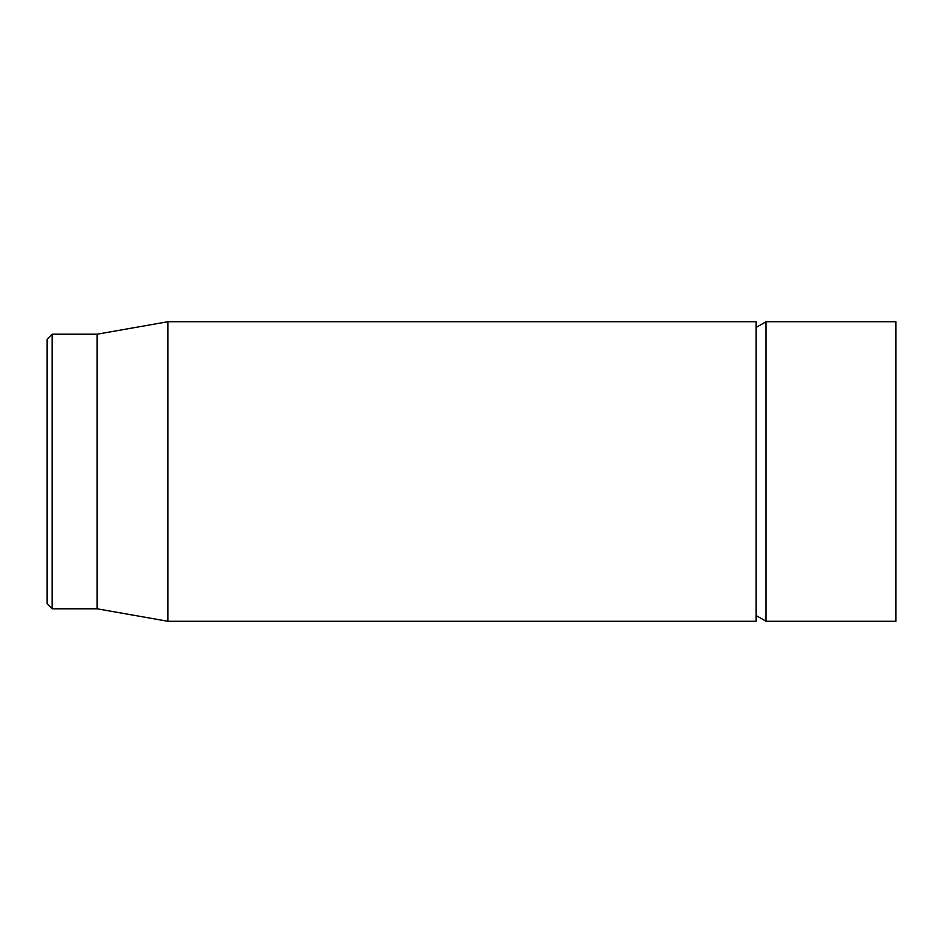 <?xml version="1.0" encoding="UTF-8"?>
<svg xmlns="http://www.w3.org/2000/svg" width="943" height="943" viewBox="0 0 943 943"><rect width="100%" height="100%" fill="white"/><g stroke="black" fill="none" stroke-linecap="round" stroke-linejoin="round"><path stroke-width="1.41" d="M756.062 471.5L756.062 321.728L167.854 321.728L167.854 621.272L756.062 621.272L756.062 471.5M47.15 471.5L47.15 603.803L52.148 608.789L52.148 334.211L47.15 339.197L47.15 471.5M52.148 608.789L97.07 608.789L97.07 334.211L52.148 334.211M895.85 471.5L895.85 321.728L766.046 321.728L766.046 621.272L895.85 621.272L895.85 471.5M97.07 608.789L167.854 621.272M97.07 334.211L167.854 321.728M756.062 615.508L766.046 621.272M756.062 327.492L766.046 321.728"/></g></svg>
